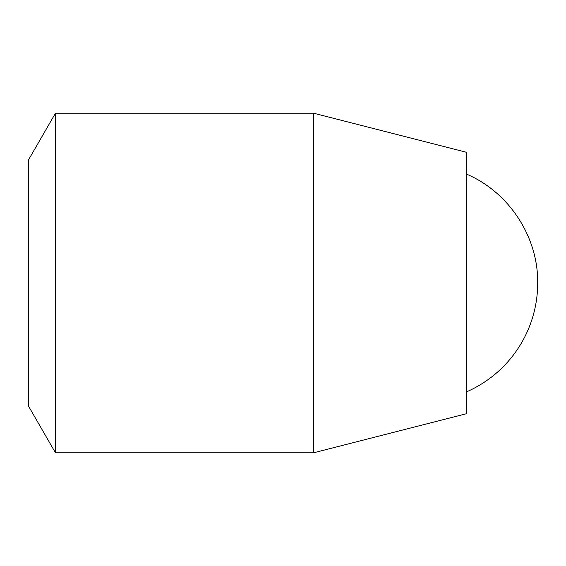 <?xml version="1.0" encoding="UTF-8"?>
<svg xmlns="http://www.w3.org/2000/svg" width="566" height="566" viewBox="0 0 566 566"><rect width="100%" height="100%" fill="white"/><g stroke="black" fill="none" stroke-linecap="round" stroke-linejoin="round"><path stroke-width="0.85" d="M55.468 113.2L28.3 160.256L28.3 405.744L55.468 452.8L313.564 452.8L313.564 113.2L55.468 113.2L55.468 452.8M313.564 113.2L466.384 152.268L466.384 413.732L313.564 452.8M466.384 174.066C508.968 192.044 538.252 236.772 537.7 283A118.86 118.86 0 0 1 466.384 391.934"/></g></svg>
